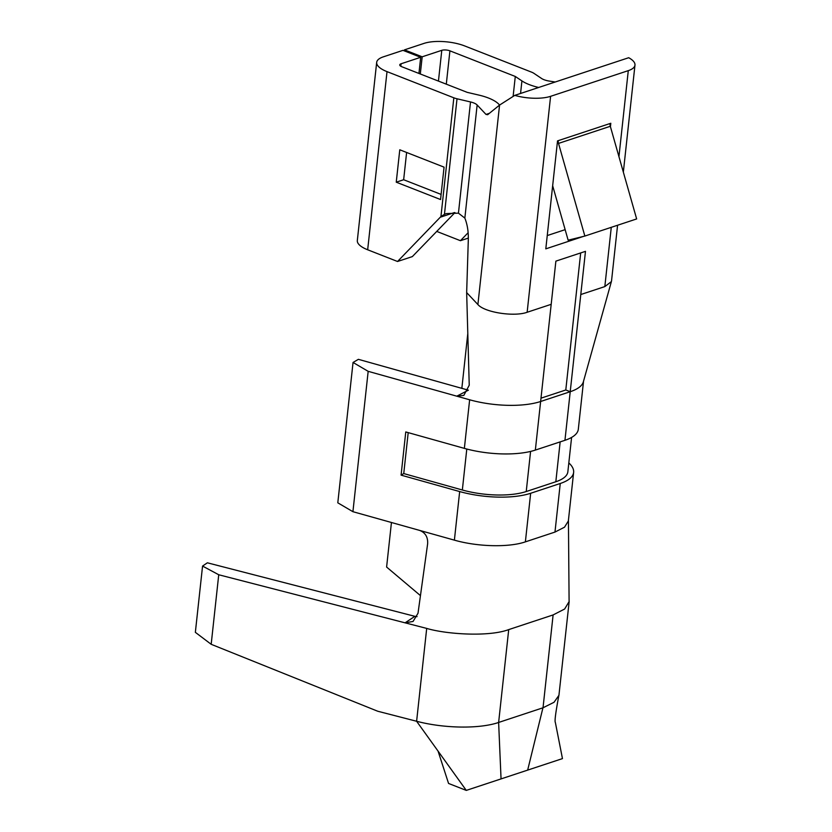 <?xml version="1.0" encoding="UTF-8"?>
<svg xmlns="http://www.w3.org/2000/svg" width="832" height="832" viewBox="0 0 832 832"><rect width="100%" height="100%" fill="white"/><g stroke="black" fill="none" stroke-linecap="round" stroke-linejoin="round"><path stroke-width="1.25" d="M558.886 695.313C555.662 712.4 554.486 721.469 555.37 722.519L562.463 758.607L466.284 790.4L448.562 783.453L438.058 751.098M583.544 381.15L578.323 429.208A58.011 20.405 6.2 0 1 564.949 440.305L535.35 450.081A58.011 20.405 6.2 0 1 464.36 448.375L405.766 431.943L401.076 475.134L459.67 491.566A58.011 20.405 6.2 0 0 530.66 493.272L560.258 483.486A58.011 20.405 6.2 0 0 573.633 472.399L568.35 520.978L564.522 527.186L554.975 532.074L525.377 541.861C508.799 547.581 477.599 546.832 454.386 540.145L419.619 530.4C425.412 532.678 428.074 537.191 427.617 543.93L418.018 613.226L413.057 621.452L405.09 622.835L414.856 616.325L207.366 562.806L202.561 566.072L218.733 574.756L211.182 644.301L377.707 711.225L416.614 721.261C444.09 728.52 479.471 729.04 498.628 722.457L543.015 707.782L554.039 702.281L558.938 695.313L569.161 601.619M218.733 574.756L426.702 628.41L416.614 721.261L466.284 790.4M610.428 126.693L610.802 123.271L610.064 123.521A5.803 4.295 -108.3 0 0 610.314 126.287L636.646 218.941L584.854 236.059L568.142 240.188L552.656 185.713M610.064 123.521L558.272 140.639A5.803 4.295 -108.3 0 0 558.522 143.406L584.854 236.059M565.146 229.653L547.238 235.57M558.272 140.639L557.534 140.878L545.802 248.851L583.482 236.392M426.702 628.41C445.817 634.161 488.394 637.187 508.716 629.606L553.114 614.931L564.637 609.024L569.098 601.609L568.433 520.156M414.856 616.325L417.061 616.637M468.114 390.104L358.384 359.33L353.049 362.461L368.17 371.332L456.778 396.178L468.395 390.177M461.843 388.346L467.792 333.528M464.36 448.375L469.643 399.786L456.778 396.178L463.819 395.408L469.238 385.206L466.658 292.583L477.901 304.543C484.463 312.395 514.093 317.044 527.145 312.27L551.19 304.325L540.634 401.492L570.222 391.716L585.478 251.347L555.88 261.134L551.19 304.325M368.17 371.332L352.924 511.69L419.619 530.4M469.643 399.786A58.011 20.405 6.2 0 0 540.634 401.492L535.35 450.081M573.633 472.399A58.011 20.405 6.2 0 0 568.818 462.925M514.758 95.378A29.006 10.202 6.2 0 0 550.597 96.325L628.285 70.647A29.006 10.202 6.2 0 0 634.972 65.104A29.006 10.202 6.2 0 0 628.69 57.72L514.758 95.378L499.564 105.082L487.666 114.702L486.013 114.431L489.382 113.318M466.658 292.583L468.322 239.304C468.478 231.41 467.314 224.338 464.849 218.098L458.442 213.158L446.41 213.574L444.454 214.334L457.018 98.779L470.517 101.951A11.606 4.077 -173.8 0 1 477.142 104.988L486.013 114.431M444.07 167.149L399.776 149.791L396.25 182.187L440.554 199.545L444.07 167.149M387.015 71.625A29.006 10.202 -173.8 0 1 376.678 62.379L357.323 240.531A29.006 10.202 6.2 0 0 367.671 249.777L387.015 71.625L453.835 97.812A11.606 4.077 -173.8 0 0 457.018 98.779M367.671 249.777L397.54 261.487L440.284 217.235L454.407 212.566M444.454 214.334L440.929 216.611A22.89 16.962 -108.3 0 0 440.284 217.235M376.678 62.379A29.006 10.202 -173.8 0 1 383.365 56.836L402.979 50.346L420.69 57.294L418.943 73.445M499.595 105.061L498.815 104.218A34.809 12.241 -173.8 0 0 478.951 95.108L467.189 92.352L401.814 66.737A5.803 2.038 -173.8 0 1 399.755 64.886A5.803 2.038 -173.8 0 1 401.086 63.773L420.69 57.294M454.948 212.607L412.339 256.599L397.54 261.487M611.312 281.653L604.833 286.593L580.778 294.538M520.562 93.454L521.924 80.912L515.289 76.461L449.914 50.835A5.803 2.038 6.2 0 0 441.782 50.326L422.178 56.805L404.456 49.858L424.06 43.378A29.006 10.202 6.2 0 1 464.714 45.947L531.523 72.124A11.606 4.077 6.2 0 1 533.946 73.351L541.57 78.468A11.606 4.077 6.2 0 0 549.411 81.099L555.204 82.004M521.924 80.912A34.809 12.241 6.2 0 0 538.658 87.474M513.126 96.304L515.289 76.461M436.686 231.39L460.429 240.698L468.146 232.71M420.306 73.986L422.178 56.805M404.342 50.887L404.456 49.858M202.561 566.072L195.354 632.33L211.182 644.301M420.462 595.629L386.61 567.05L391.446 522.496M353.049 362.461L337.802 502.819L352.924 511.69M571.594 437.424L567.861 471.765A52.208 18.366 -173.8 0 1 555.828 481.749L526.23 491.535A52.208 18.366 -173.8 0 1 462.342 489.996L403.749 473.564L401.076 475.134M540.987 398.174L565.791 389.979L570.222 391.716A58.011 20.405 6.2 0 0 583.409 381.67L611.364 281.663M468.343 238.087L460.429 240.698M406.619 152.474L403.655 179.733L396.25 182.187M403.655 179.733L441.106 194.418M565.791 389.979L580.684 252.938M408.2 432.619L403.749 473.564M542.942 707.814L527.665 770.11M508.716 629.606L498.628 722.457L501.051 778.908M610.314 126.287L558.522 143.406M454.386 540.145L459.67 491.566M525.377 541.861L530.66 493.272M554.975 532.074L560.258 483.486M553.114 614.931L543.026 707.782M464.849 218.098L477.142 104.988M477.901 304.543L499.564 105.082M458.442 213.158L470.517 101.951M440.929 216.611L453.835 97.812M400.816 66.258L401.086 63.773M604.833 286.593L611.27 227.323M618.946 156.655L628.285 70.647M527.145 312.27L550.597 96.325M446.295 84.167L449.914 50.835M438.443 81.089L441.782 50.326M560.154 441.886L555.828 481.749M530.587 451.422L526.23 491.535M466.794 449.03L462.342 489.996M564.949 440.305L570.222 391.716M634.972 65.104L623.345 172.151M617.573 225.243L611.52 281.05"/></g></svg>
